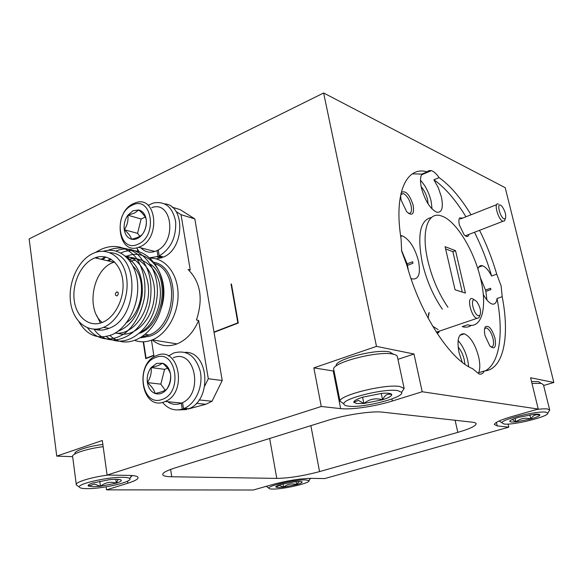 <?xml version="1.0" encoding="UTF-8"?>
<svg xmlns="http://www.w3.org/2000/svg" width="583" height="583" viewBox="0 0 583 583"><rect width="100%" height="100%" fill="white"/><g stroke="black" fill="none" stroke-linecap="round" stroke-linejoin="round"><path stroke-width="0.87" d="M157.067 250.522L158.008 256.454L150.05 257.715M162.256 256.68L162.395 257.562L158.008 256.454M139.009 251.55L136.619 247.841M148.162 205.362L153.11 203.073C165.135 200.8 172.648 207.001 175.658 221.664C176.306 237.354 170.834 248.766 159.225 255.908L158.263 249.852M164.697 203.846C185.336 205.42 184.629 248.307 163.612 257.023L159.225 255.908M162.395 257.562L156.186 258.874M151.186 258.145L150.071 257.737M181.298 403.203L182.239 409.157C174.536 411.19 167.977 408.938 162.555 402.394M186.582 408.989L186.669 409.558L182.239 409.157M168.502 355.987L173.639 353.021C186.728 349.45 195.618 355.608 200.312 371.48C203.358 386.165 195.852 403.443 184.396 408.348L183.521 408.712L182.552 402.627M185.124 352.358C208.911 351.09 212.416 399.96 188.826 408.756L183.521 408.712M186.669 409.558L177.793 409.929M140.933 247.884C144.81 251.914 149.452 253.109 154.852 251.462L156.295 250.894C177.174 242.681 172.415 199.896 151.74 207.621M132.188 205.267C112.679 213.677 118.619 253.911 138.178 244.124C158.314 235.86 151.682 194.62 132.188 205.267M140.117 246.718L138.659 247.301C117.555 255.492 112.701 212.489 133.456 203.613L135.635 202.746C156.448 194.809 161.148 238.309 140.117 246.718M133.026 210.74L127.874 215.2C124.828 219.616 123.625 224.462 124.274 229.738C125.199 234.891 127.626 238.053 131.539 239.227C135.569 240.021 139.242 238.316 142.558 234.126C145.67 229.666 146.887 224.754 146.209 219.397C145.225 214.187 142.755 211.046 138.79 209.967L133.026 210.74M134.695 212.992L127.874 215.2C128.479 220.512 127.283 225.351 124.274 229.738C128.464 233.331 130.883 236.501 131.539 239.227C136.976 238.017 140.649 236.319 142.558 234.126C145.546 229.76 146.763 224.849 146.209 219.397C145.524 216.781 143.054 213.64 138.79 209.967L134.695 212.992M145.218 217.073L141.122 219.011L137.566 233.346L139.854 236.297M137.566 233.346L124.274 229.738M141.122 219.011L127.874 215.2M168.56 402.365C172.32 404.529 176.292 404.908 180.482 403.516L181.626 403.064C204.079 394.414 195.13 348.051 173.238 357.809M155.661 357.503C135.103 364.273 141.509 407.626 162.125 399.428C183.368 392.891 176.204 348.343 155.661 357.503M164.107 401.935C141.45 410.906 134.09 363.595 156.55 355.579L156.922 355.433C178.988 345.464 187.901 392.643 165.259 401.476L164.107 401.935M156.565 363.406L151.143 367.567C147.944 371.918 146.69 376.924 147.397 382.601C148.388 388.176 150.961 391.798 155.1 393.481C159.356 394.771 163.225 393.379 166.709 389.291C169.988 384.897 171.256 379.817 170.513 374.053C169.456 368.412 166.84 364.805 162.65 363.216L156.565 363.406M158.277 365.592L151.143 367.567C151.726 372.763 150.472 377.769 147.397 382.601C151.748 386.376 154.313 389.998 155.1 393.481C160.755 392.293 164.625 390.894 166.709 389.291C169.777 384.474 171.045 379.395 170.513 374.053C169.704 370.686 167.081 367.079 162.65 363.216L158.277 365.592M167.532 368.223L164.559 369.338L160.857 384.153L165.215 390.246M160.857 384.153L147.397 382.601M164.559 369.338L151.143 367.567M500.615 205.18C496.483 202.855 500.046 217.306 503.996 218.858L505.337 218.661C506.372 215.324 505.257 211.221 501.999 206.353L500.615 205.18M504.98 219.572L504.433 220.964L502.75 221.219C497.962 219.39 493.422 201.849 498.283 204.028L498.531 204.13M421.968 174.113C420.212 176.802 420.03 181.386 421.422 187.857C425.043 200.741 430.13 208.852 436.689 212.19C441.936 212.868 443.51 207.788 441.411 196.959L438.38 187.915L433.912 179.804L439.086 177.626C436.419 173.814 433.869 171.475 431.435 170.615L428.738 170.608L427.208 171.876L421.968 174.113L412.356 173.836M432.061 209.006L431.129 201.179C428.942 192.521 425.393 185.569 420.489 180.307M413.194 205.391C409.747 194.817 405.921 190.43 401.694 192.222C400.572 193.811 400.412 196.5 401.206 200.304L406.606 211.607C412.166 216.49 414.367 214.42 413.194 205.391M408.421 213.349C411.197 213.684 412.079 211.104 411.081 205.617C409.332 199.277 406.759 195.254 403.356 193.541L400.812 194.554M462.676 218.078L459.637 217.94C458.726 219.259 458.646 221.606 459.389 224.98L464.002 234.592C466.553 237.259 468.2 237.194 468.936 234.395M421.181 186.728C424.125 190.102 426.246 194.387 427.543 199.59L428.126 203.955M150.501 258.131C165.244 258.087 177.618 273.493 178.077 293.489C178.668 313.45 167.088 334.03 152.258 339.889L152.054 339.969C146.311 342.177 140.751 342.389 135.351 340.61M130.388 261.301L135.212 260.113M137.639 259.938L138.637 259.945M150.676 264.354C170.717 277.821 163.313 324.877 139.76 333.236M125.95 256.586C149.649 245.254 172.612 278.565 160.624 309.988M109.954 252.709C139.614 253.175 139.206 317.881 109.043 328.324L108.977 328.353C103.971 330.379 99.095 330.663 94.366 329.206M78.96 321.838C87.137 335.633 98.25 339.882 112.315 334.584C127.983 327.631 139.803 303.845 137.464 282.128C135.394 260.397 119.449 246.274 103.308 251.28M93.557 258.451C80.775 264.281 71.906 283.797 74.252 300.573C76.417 317.422 89.505 327.835 102.586 322.319L102.652 322.29C115.492 317.086 124.995 297.417 122.765 280.299C120.703 263.101 107.673 252.898 95.036 257.832L93.557 258.451M114.523 261.949L112.257 262.831C92.478 270.709 85.876 309.646 102.193 322.479M152.287 340.006C159.582 345.901 167.773 347.22 176.86 343.977L177.064 343.897C186.516 339.904 193.702 332.077 198.614 320.417L196.435 320.001C203.387 298.919 200.596 282.077 188.069 269.47L190.233 270.009L181.043 214.697L176 211.491M103.38 327.42L103.439 327.398C118.305 321.386 129.331 298.605 126.737 278.761C124.354 258.845 109.276 247.068 94.686 252.723L92.85 253.496C78.064 260.295 67.854 282.85 70.565 302.242C73.057 321.714 88.201 333.811 103.38 327.42M117.117 295.909L117.074 295.931C114.975 295.399 114.793 294.072 116.534 291.952L116.593 291.93C118.692 292.469 118.866 293.796 117.117 295.909M272.815 489.071C283.644 489.305 311.431 482.819 308.954 480.589L305.412 479.896C295.348 479.525 267.772 485.777 268.858 488.153C268.916 488.751 270.235 489.057 272.815 489.071M310.805 478.351L309.85 479.262M278.317 487.519L283.6 487.14L296.601 484.59C300.15 483.577 302.001 482.746 302.154 482.105L302.103 481.944C301.491 481.376 298.933 481.347 294.437 481.857L281.174 484.458C277.289 485.588 275.504 486.462 275.81 487.075L278.317 487.519M275.81 487.075L279.425 485.362L283.6 487.14C287.485 484.028 291.821 483.176 296.601 484.59L299.05 481.492M336.318 365.869C333.418 359.871 376.101 348.583 389.546 351.943L393.547 354.26M404.172 388.54L397.417 356.854C397.271 355.615 395.791 354.712 392.986 354.143C378.075 350.449 330.408 363.027 333.753 369.593L340.042 401.235C338.745 395.281 385.472 383.694 399.865 386.536L404.15 388.482L401.964 391.783M348.481 406.154C362.881 408.297 404.937 397.46 401.607 392.323L397.723 390.61C384.758 388.154 342.84 398.502 343.875 403.8C343.802 404.996 345.333 405.775 348.481 406.154M356.73 403.545L363.865 403.48L382.586 399.756C388.22 397.949 391.28 396.331 391.761 394.895L391.776 394.706C391.455 393.343 388.183 392.884 381.945 393.343L362.677 397.176C356.665 399.158 353.706 400.849 353.794 402.263L356.73 403.545M353.794 402.263L358.363 400.397L363.865 403.48C369.396 399.056 375.634 397.817 382.586 399.756C384.744 395.172 387.6 393.423 391.149 394.494L391.732 394.502M531.507 381.515L538.437 381.632L540.317 382.754M549.631 409.762L543.473 384.853L541.403 383.41L531.98 383.446M503.982 424.016C513.025 425.459 549.295 416.495 547.794 413.107L545.958 412.203C537.854 410.556 502.007 419.184 501.868 422.748L503.982 424.016M537.001 409.419C541.891 408.821 545.469 408.69 547.721 409.011L549.747 410.046L548.953 411.285M511.051 422.026L515.984 421.888L530.843 418.958C535.937 417.501 538.911 416.255 539.778 415.205L539.843 415.096C540.091 414.207 538.051 413.966 533.707 414.367L518.513 417.362C513.353 418.856 510.424 420.11 509.724 421.13L511.051 422.026M512.406 419.549L515.984 421.888C520.284 418.39 525.239 417.413 530.843 418.958C533.146 415.183 536.127 413.937 539.778 415.205L539.428 414.841L539.843 415.096M479.678 315.92L478.913 317.822L476.909 318.362C471.057 316.897 466.356 296.288 472.383 298.671L473.746 299.451M428.337 314.419L429.168 312.517L428.155 318.216M474.686 299.99C469.832 298.088 473.739 314.798 478.395 315.782L479.918 315.33C481.332 311.57 480.283 307.001 476.785 301.637L474.686 299.99M485.858 291.383L485.515 290.043L490.58 288.257L490.915 289.598L485.858 291.383L486.943 300.019M485.515 290.043L480.312 277.544M459.863 335.32L464.338 333.819C470.481 336.704 475.247 344.371 478.643 356.811C480.166 363.639 480.173 368.944 478.679 372.741L484.233 371.014C503.603 369.695 510.023 336.566 502.196 296.711L501.14 285.998L496.738 274.178L491.629 276.014C488.583 270.279 485.552 266.861 482.535 265.768C480.312 265.148 478.774 266.227 477.9 269.011M464.338 333.819C458.478 333.323 456.708 339.546 459.018 352.482L462.304 362.349M468.747 366.729L467.741 360.301C465.679 351.964 462.457 345.398 458.078 340.603M408.253 269.973L407.466 265.345L412.968 263.254L412.633 261.745L407.131 263.844L401.447 250.158M427.208 171.876C406.475 165.579 393.561 192.98 401.089 239.03L401.658 251.178L406.81 265.01C420.008 313.625 450.193 359.842 472.631 368.696L479.022 373.958C481.354 374.563 483.096 373.579 484.233 371.014M410.935 278.382L412.312 278.936C418.696 279.6 420.766 273.675 418.528 261.155C414.914 247.797 409.499 239.365 402.292 235.86L400.572 235.598M494.989 338.271C492.016 328.899 488.824 325.066 485.413 326.764C484.254 328.477 484.138 331.457 485.071 335.713L489.8 345.865C494.654 349.953 496.381 347.417 494.989 338.271M490.864 346.943L490.908 346.958C493.444 347.111 494.151 344.305 493.029 338.541C491.433 332.791 489.268 329.264 486.528 327.952L484.648 328.586L486.528 327.952M431.537 217.452C420.161 219.849 417.049 234.84 422.209 262.423C426.384 280.124 433.103 295.719 442.359 309.209M447.933 307.248C438.693 293.708 431.967 278.069 427.754 260.317C420.919 231.05 427.922 210.988 441.338 215.929C455.629 220.083 474.052 250.173 480.625 278.82C487.563 306.782 482.075 329.38 467.69 324.767L462.188 326.626C465.737 327.624 468.79 327.187 471.334 325.307M458.107 347.053C460.876 350.106 462.909 354.275 464.214 359.558L464.891 364.258M87.02 488.641C102.907 488.911 134.068 481.536 129.63 478.483C128.807 477.769 126.569 477.382 122.918 477.317C108.125 476.836 76.89 483.919 79.419 487.126C79.907 488.109 82.443 488.612 87.02 488.641M132.232 475.553L129.907 478.111M93.054 486.739L100.444 486.273L116.316 483.132C119.763 482.039 121.424 481.099 121.3 480.312L120.834 479.867C119.114 479.153 115.237 479.109 109.189 479.729L92.937 482.95C89.09 484.203 87.559 485.224 88.325 485.996L93.054 486.739M88.325 485.996L89.09 484.969L88.711 486.215L94.322 484.079L100.444 486.273C105.304 482.447 110.588 481.405 116.316 483.132L118.196 479.394M76.337 484.903L76.227 484.823C74.653 482.323 91.043 477.229 108.023 475.065M103.169 446.68C85.978 448.823 70.164 454.266 72.693 457.028L76.249 484.211M115.777 479.292L116.316 483.132M88.536 484.91L88.631 485.588M99.759 481.215L100.444 486.273M75.127 453.844C72.882 451.3 87.348 446.345 102.863 444.457M214.048 332.361L238.294 323.033L231.436 284.001L231.05 284.161L237.849 322.858L213.997 332.048M455.534 250.661L445.091 246.682L455.046 289.78L465.431 293.089L455.534 250.661L452.867 251.667L462.268 292.083M482.943 291.456L483.351 294.604M485.085 370.926C499.74 363.486 503.756 333.425 497.044 298.496L502.196 296.711M511.998 416.517C500.804 419.804 494.909 422.456 494.311 424.475L497.255 425.903L508.806 427.179L324.665 478.577L310.885 478.359C300.077 478.592 287.47 480.603 273.063 484.4L253.292 490.012L106.529 489.851L127.83 483.227C135.329 480.851 138.71 478.854 137.982 477.222C137.209 476.122 134.207 475.509 128.974 475.407L107.097 475.05L321.269 406.489L340.64 408.625C351.389 409.922 375.408 406.358 392.337 401.024L422.194 391.74L538.24 409.062L511.998 416.517M321.269 406.489L313.843 367.88L334.044 371.087M328.142 420.277L174.907 467.96C166.089 470.787 162.067 473.097 162.854 474.89C163.641 476.049 166.607 476.675 171.752 476.763L276.779 478.395C289.168 478.147 303.43 475.888 319.55 471.603L457.823 432.36C469.351 429.008 475.458 426.202 476.151 423.928C476.165 423.076 474.963 422.507 472.543 422.223L382.608 412.159C372.231 410.796 345.566 414.739 328.142 420.277M153.825 355.543L145.757 358.647L143.199 341.806M153.774 355.236L146.063 358.21L143.571 341.791M72.525 456.657L56.748 456.125L29.15 238.892L323.645 92.989L376.487 346.382L413.996 354.012L422.194 391.74M56.748 456.125L102.317 440.486L107.097 475.05M313.843 367.88L376.487 346.382M538.24 409.062L530.588 377.748L553.85 382.484L505.213 187.69L323.645 92.989M553.85 382.484L543.633 385.501M508.07 424.067L508.806 427.179M106.113 486.827L106.529 489.851M439.086 177.626C450.098 185.43 460.745 197.812 471.013 214.784M479.547 230.314C486.521 244.299 492.256 258.925 496.738 274.178M397.949 359.347L413.996 354.012M491.629 276.014C487.169 260.79 481.449 246.208 474.475 232.267M465.934 216.789C455.651 199.882 444.975 187.551 433.912 179.804M483.263 294.444C486.258 299.837 489.181 303.022 492.023 303.998C494.829 304.669 496.505 302.832 497.044 298.496M437.221 333.498L439.575 331.115M437.265 331.902L436.565 332.492M412.99 263.261L407.495 265.36M407.466 265.345L407.131 263.844M452.867 251.667L445.609 248.926M529.852 414.87L530.843 418.958M539.618 414.542L539.741 415.038M515.153 418.397L515.984 421.888M381.267 393.408L382.586 399.756M362.59 397.205L363.865 403.48M268.858 488.153L266.227 486.339M296.069 481.682L296.601 484.59M283.025 483.97L283.6 487.14M485.836 291.376L490.901 289.591M98.76 330.058L96.661 329.118M101.18 259.275L105.261 256.899M126.212 256.826C138.237 264.558 143.527 277.574 142.077 295.887C138.914 314.397 130.847 326.21 117.853 331.319M107.338 260.725L110.442 258.845M125.33 256.039C140.131 257.897 151.303 277.843 148.002 298.358C144.999 319.557 129.535 335.043 115.142 333.097M100.407 323.091L96.771 315.549M113.415 262.153L114.195 261.636M126.737 257.329C143.709 255.697 158 277.457 153.861 300.507C150.334 324.155 130.461 339.43 116.032 332.558M128.646 259.391C142.682 255.565 157.024 267.59 159.829 285.663C162.825 303.925 153.985 325.278 140.809 332.274M95.678 252.381C109.917 243.06 125.163 244.794 135.912 257.511C143.25 268.42 146.136 281.618 144.555 297.09C141.458 312.787 135.023 324.775 125.258 333.053C111.484 342.607 96.938 340.246 87.559 327.879M96.727 258.233L98.082 256.943M107.855 250.369C118.633 246.215 128.479 247.469 137.377 254.13C149 265.95 153.191 282.026 149.955 302.373C143.054 337.083 109.116 351.607 94.009 329.191M102.863 259.668L105.807 257.016M115.988 251.011C138.739 241.471 161.455 267.626 156.769 299.013C152.804 331.319 123.851 350.441 106.332 336.537M100.108 330.124L99.161 328.739M108.919 261.097L110.996 259.18M120.856 252.956C144.278 242.142 168.042 269.28 162.526 301.6C157.709 334.686 126.919 352.351 110.034 335.509M188.2 409.018L205.843 404.274L212.023 401.257L222.21 380.517L194.824 218.902L180.183 209.647L172.08 207.133M137.501 249.4L137.777 251.237M198.614 320.417L208.299 378.739L204.786 385.931M151.463 340.195L154.029 356.876M212.023 401.257L199.116 399.931M208.299 378.739L222.21 380.517M194.824 218.902L181.043 214.697M126.569 322.632C143.039 311.643 146.85 278.397 133.128 266.344M438.773 332.704L436.652 332.048M438.125 329.628L432.681 326.21M231.48 284.264L231.05 284.161M238.279 322.946L237.849 322.858M146.063 358.21L146.683 358.297M465.321 235.787L466.713 235.248M154.313 262.372C181.656 267.859 178.609 326.772 150.181 336.085L141.057 337.776M142.871 336.551L149.066 334.985C175.447 326.24 180.081 272.101 155.377 263.851M496.425 422.369L497.255 425.903M333.228 370.963L340.64 408.625M391.9 398.954L392.337 401.024M127.539 481.157L127.83 483.227M455.119 420.277L457.823 432.36M310.87 425.648L319.55 471.603M269.659 438.474L276.779 478.395M170.622 469.41L171.752 476.763M161.331 257.956L156.944 256.848M188.826 408.756L184.396 408.348M138.659 247.301L154.852 251.462M165.259 401.476L181.626 403.064M496.585 204.699L460.475 218.946M502.954 221.3L465.27 235.809M505.337 218.661L504.433 220.964M421.531 174.834L431.435 170.615M401.06 194.183L401.694 192.222M400.805 194.613L403.356 193.541M459.083 219.463L459.637 217.94M145.575 334.402L149.066 334.985L142.748 336.639M152.258 339.889L177.064 343.897M103.439 327.398L109.043 328.324M308.954 480.589L310.469 478.351M401.607 392.323L404.15 388.482M547.794 413.107L549.747 410.046M476.909 318.362L436.346 332.15M478.716 267.167L482.535 265.768M400.703 236.494L402.292 235.86M484.684 328.535L485.413 326.764M129.63 478.483L131.794 475.517M120.47 479.722L121.3 480.312M79.419 487.126L76.227 484.823M476.056 423.513L476.151 423.928M162.744 474.168L162.854 474.89M479.918 315.33L478.913 317.822M510.176 420.642L509.673 421.429M501.868 422.748L499.106 420.992M391.149 394.494L391.761 394.895M354.26 401.833L353.859 402.438M343.875 403.8L340.042 401.235M301.491 481.653L302.154 482.105M117.839 292.185L116.593 291.93M196.354 403.334L205.843 404.274M113.729 262.226L95.036 257.832"/></g></svg>
